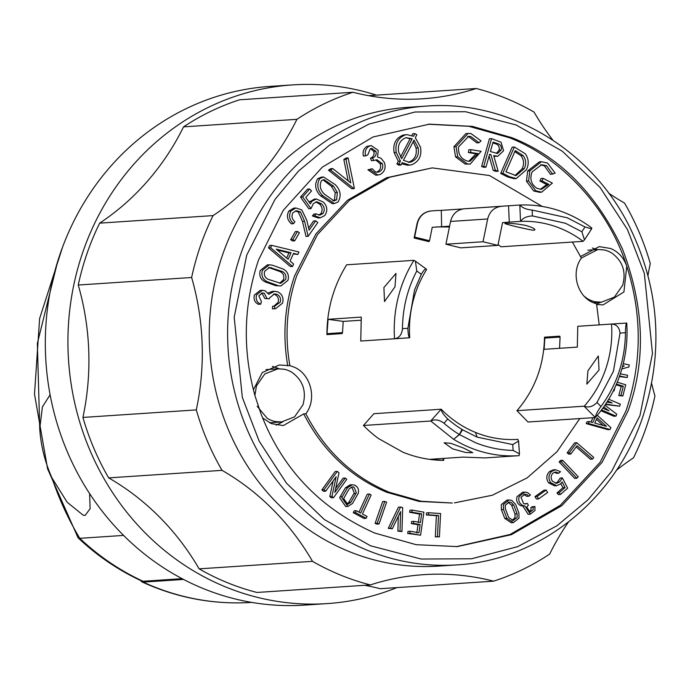 <?xml version="1.0" encoding="UTF-8"?>
<svg xmlns="http://www.w3.org/2000/svg" width="690" height="690" viewBox="0 0 690 690"><rect width="100%" height="100%" fill="white"/><g stroke="black" fill="none" stroke-linecap="round" stroke-linejoin="round"><path stroke-width="1.03" d="M552.656 174.242L546.514 165.712L541.659 164.712L532.068 171.922C529.523 178.883 531.153 184.351 536.958 188.344L541.383 189.353L548.843 184.385L542.03 180.892L543.142 178.356L552.362 183.091L541.676 192.165L535.811 190.82L528.592 181.03L529.817 170.827L541.486 161.719L547.584 163.064L555.157 173.173L550.525 174.389L544.384 165.859L540.537 164.85M540.374 189.353L546.713 184.532L539.891 181.03L541.012 178.503L543.142 178.356M541.676 192.165L539.537 192.312L533.672 190.958L526.453 181.177L527.678 170.973L539.347 161.865L541.486 161.719M507.486 176.899L500.681 173.406L512.204 147.143L514.335 147.005L525.314 153.801C528.738 158.786 529.109 164.091 526.436 169.714L516.241 178.546L509.617 176.761L507.486 176.899L514.11 178.684L516.241 178.546M478.964 142.726L470.709 136.447L468.683 136.344L458.531 146.936C458.013 154.439 461.093 159.183 467.751 161.175L469.933 161.287L478.101 153.654L470.571 152.43L470.942 149.644L481.111 151.308L470.226 164.065L467.328 163.91L457.694 156.768L456.055 146.591L468.07 133.437L471.003 133.575L481.068 140.907L478.964 142.726L476.833 142.873L468.579 136.586L467.604 136.482M468.82 161.296L475.962 153.801L468.441 152.568L468.812 149.79L470.942 149.644M470.226 164.065L465.189 164.056L455.564 156.906L453.925 146.729L465.94 133.575L468.07 133.437M310.966 208.621L308.835 208.768L300.495 197.073L307.498 189.129L309.629 188.982L311.518 190.906L305.756 197.444L310.362 203.843L311.88 201.299L316.365 199.005L323.412 202.092C327.422 206.345 327.862 210.838 324.731 215.565L320.324 217.816L314.502 215.772L316.158 213.891L319.772 215.133L322.98 213.564C325.007 210.096 324.576 206.871 321.669 203.895L316.822 201.765L313.372 203.61L310.966 208.621L302.634 196.935L309.629 188.982M309.172 202.187L314.235 199.143L316.365 199.005M320.324 217.816L318.194 217.954L312.372 215.918L314.028 214.029L316.158 213.891M318.711 215.073L320.85 213.702C322.877 210.243 322.437 207.017 319.539 204.033L315.804 201.954M293.552 223.681L291.413 223.819C287.256 220.188 286.385 215.936 288.799 211.08L293.793 208.13L295.932 207.983L301.832 209.967L306.843 220.395L309.137 230.193L315.701 220.835L317.805 222.542L308.137 236.316L304.609 221.266L300.495 211.977L296.596 210.666L292.931 212.727C291.266 216.16 291.93 219.161 294.915 221.732L293.552 223.681C289.386 220.041 288.515 215.798 290.93 210.933L295.932 207.983M308.628 228.019L313.571 220.972L315.701 220.835M308.137 236.316L305.998 236.454L302.479 221.404L298.356 212.115L295.518 210.847M294.725 240.81L292.595 240.957L290.68 239.672L295.346 231.607L297.485 231.469L299.391 232.746L294.725 240.81L292.81 239.525L297.485 231.469M272.455 308.879L275.534 308.732L274.586 308.74L274.698 306.11L272.567 306.257L272.455 308.879L274.586 308.74M273.473 294.087L274.793 294.432C277.915 296.096 279.036 298.727 278.156 302.324L273.861 306.17M264.813 298.468L269.35 298.83L264.813 298.468L262.122 293.345L261.424 293.138M262.312 290.292L260.182 290.438L254.394 295.035C253.368 299.253 254.679 302.341 258.336 304.29L260.466 304.152C256.809 302.194 255.498 299.115 256.533 294.897L262.312 290.3L265.107 290.749L268.746 294.276L274.37 291.284L277.777 291.836C282.245 294.216 283.84 297.977 282.581 303.126L275.534 308.732M274.37 291.284L272.24 291.422L268.013 293.043M267.246 264.943L260.19 270.54C258.923 275.871 260.63 279.674 265.331 281.951L275.707 285.66L280.916 285.945M271.679 245.347L269.548 245.493L268.505 247.857L290.438 266.599L292.569 266.452L270.635 247.719L271.679 245.347L298.943 251.997L297.873 254.42L293.509 253.359L290.128 261.027L293.638 264.029L292.569 266.452M293.241 253.955L297.873 254.42M456.349 546.661L510.082 534.483L560.202 505.408L600.171 462.205L625.985 410.938C642.028 362.949 642.295 314.7 626.761 266.193C609.486 211.149 564.601 159.399 509.668 137.802L468.864 126.296L428.24 124.243M253.385 389.807L262.304 372.557L279.226 364.993L289.895 365.683L293.19 366.787C310.56 373.083 317.478 398.725 305.851 413.776L303.721 413.914C322.696 450.786 350.425 476.919 386.9 492.324L419.115 501.432L452.33 503.027L421.245 501.285L389.031 492.186C352.555 476.781 324.826 450.639 305.851 413.776M542.211 206.439L489.495 175.527L432.199 167.886L386.521 177.761L347.415 200.324L315.942 233.893L294.656 275.724C284.677 304.997 282.382 335.03 287.764 365.821M596.66 304.506L603.095 304.894L623.924 291.948L626.761 266.193C623.786 257.758 618.404 251.859 610.607 248.486L599.222 246.623L580.566 256.499M334.374 203.533L332.244 203.671L320.721 195.925C315.296 190.535 314.261 184.808 317.607 178.753L321.393 177.123L323.524 176.985L335.211 184.584C340.567 190.069 341.541 195.848 338.117 201.937L334.374 203.533L322.851 195.779L320.721 195.925M353.927 188.62L351.797 188.767L328.474 170.206L330.622 168.714L332.753 168.576L350.77 182.928L345.966 159.399L348.114 157.907L354.358 188.327L353.927 188.62L330.605 170.068L332.753 168.576M348.191 180.866L343.836 159.545L345.983 158.053L348.114 157.907M365.545 155.888L363.414 156.026C362.431 151.688 363.665 148.436 367.115 146.289L371.298 145.633L378.224 150.342L377.568 157.087L381.044 158.26L384.339 162.426C386.089 167.739 384.744 171.732 380.302 174.415L377.887 175.036L370.064 169.68L372.203 168.739L375.3 171.819L377.542 172.241L379.31 171.784C382.45 170.007 383.433 167.282 382.277 163.599L376.93 159.735L373.601 160.529L372.635 158.062C375.558 156.759 376.671 154.508 375.947 151.334L371.712 148.402L370.263 148.764L367.77 154.905L365.545 155.888C364.57 151.541 365.804 148.298 369.245 146.151L371.298 145.633M377.887 175.036L375.748 175.174L367.925 169.818L372.203 168.739M376.473 172.19L377.18 171.922C380.319 170.154 381.303 167.42 380.138 163.737L375.688 159.908M373.601 160.529L371.462 160.675L370.504 158.2C373.428 156.897 374.532 154.655 373.816 151.472L370.625 148.626M498.163 171.232L495.368 170.292L490.918 154.672L489.633 154.232L485.976 167.144L483.845 167.291L481.594 166.532L489.434 138.768L491.565 138.621L501.043 142.218L503.597 150.739L497.792 156.268L493.695 155.595L498.163 171.232L496.032 171.37L493.238 170.439L489.124 156.009M497.792 156.268L493.902 156.32M398.337 161.236L400.467 161.098L396.25 152.516L394.119 152.654L398.337 161.236L396.888 163.987L398.82 165.169L400.95 165.022L402.192 162.65L409.653 165.083L407.523 165.221L401.589 163.815M394.119 152.654C392.739 143.9 395.793 138.017 403.271 135.033L407.065 134.654L413.491 136.31L414.914 133.601L412.784 133.748L411.878 135.464M396.25 152.516C394.878 143.753 397.923 137.879 405.401 134.886L407.065 134.654M405.401 134.886L403.271 135.033M414.914 133.601L416.846 134.783L415.32 137.672L420.546 147.332C421.892 156.113 418.804 161.952 411.257 164.867L409.653 165.083M398.648 152.024L401.735 158.683L412.206 138.759L406.039 137.664C399.976 140.13 397.509 144.917 398.648 152.024M408.359 162.271L408.523 162.245C414.673 159.873 417.174 155.112 416.027 147.971L413.241 141.631M410.654 162.107C416.812 159.735 419.313 154.974 418.157 147.824L414.052 140.087L403.443 160.287L409.42 162.271L410.654 162.107L408.523 162.245M412.206 138.759L410.076 138.897L406.117 137.646M418.157 147.824L416.027 147.971M410.076 138.897L400.536 157.053M560.444 494.463L559.141 492.755L565.058 487.571L562.143 481.948L560.452 484L556.632 485.682L550.775 482.724C548.05 478.584 548.377 474.789 551.75 471.348L555.493 469.7L560.478 471.701L558.779 473.202L555.657 471.969L552.932 473.116C550.68 475.669 550.542 478.403 552.535 481.31L556.58 483.345L559.547 481.982L562.367 477.903L567.637 488.158L560.444 494.463L558.314 494.609L557.011 492.902L562.919 487.709L560.815 483.656M562.367 477.903L560.237 478.041L557.417 482.129L559.547 481.982M555.485 483.276L557.417 482.129M558.779 473.202L556.649 473.34L554.544 472.184M551.75 471.348L549.62 471.486L553.363 469.838L555.493 469.7M550.775 482.724L548.636 482.862C545.911 478.722 546.239 474.927 549.62 471.486M556.632 485.682L554.501 485.82L548.636 482.862M565.058 487.571L562.919 487.709M559.141 492.755L557.011 492.902M518.914 455.667A124.993 116.325 -93.8 0 0 519.078 455.659L519.458 453.882L513.136 450.415C500.095 450.156 487.459 447.543 475.22 442.575L459.497 434.614L462.533 429.775L462.007 429.447L459.35 434.528A119.784 111.47 -93.8 0 1 444.006 423.22C439.297 419.762 434.881 419.028 430.767 421.012L363.457 425.488A124.993 116.325 86.2 0 0 378.534 438.555L402.891 452.174C416.07 457.53 429.68 460.264 443.722 460.377L429.818 459.324L462.999 457.116L485.13 457.918L518.914 455.667A124.993 116.325 -93.8 0 1 470.2 447.707A124.993 116.325 -93.8 0 1 453.623 439.297L430.767 421.012M430.681 421.021L441.212 409.23C441.367 411.585 443.549 414.837 447.75 418.994A113.936 106.036 86.2 0 0 462.007 429.456L462.007 429.447M459.35 434.519L453.623 439.297L459.497 434.614M462.533 429.775L477.109 437.115L512.739 444.567L513.136 450.415M441.212 409.23A108.684 101.145 86.2 0 0 475.488 432.432A108.641 101.111 -93.8 0 1 441.212 409.23M413.948 260.337A124.993 116.325 -93.8 0 0 394.542 338.781L394.542 338.781C399.225 337.945 401.865 334.572 402.46 328.656C402.675 308.094 407.454 288.869 416.777 270.998L415.397 261.139L413.948 260.337L346.639 264.805C333.512 286.134 326.939 309.405 326.931 334.615L328.095 319.306L343.215 321.402L360.965 320.22M328.095 319.306L361.275 317.098L360.758 341.041L409.731 337.746A108.641 101.111 -93.8 0 1 426.593 269.566L426.299 269.091M426.593 269.566C425.911 267.97 424.152 269.548 421.305 274.301L416.777 270.998M277.302 250.073L288.92 252.902L286.652 258.051M279.674 283.288L283.547 279.545C284.435 275.948 283.314 273.318 280.183 271.653L282.322 271.506C285.436 273.162 286.557 275.793 285.677 279.398L280.744 283.323L268.212 279.321C264.926 277.725 263.735 275.069 264.624 271.343L269.557 267.418L282.089 271.42M271.713 267.72L269.574 267.858L279.959 271.558M269.574 267.858L268.496 267.591M445.921 244.217L483.026 241.75L497.904 245.39L460.791 247.857L445.921 244.217L450.561 221.447L487.675 218.98L483.026 241.75M497.904 245.39L502.553 222.62L509.272 222.111L508.556 205.775L463.714 208.829C456.806 210.001 452.424 214.211 450.561 221.447M505.692 205.93L500.828 206.362C493.919 207.535 489.538 211.744 487.675 218.98M508.556 205.775L519.906 205.025C522.356 207.854 526.436 209.536 532.171 210.071L567.378 217.833L584.982 226.958L581.868 231.737L584.456 239.87L583.093 241.336L501.113 246.787L498.068 244.571M509.272 222.111L520.622 221.361C522.83 218.04 526.763 216.229 532.421 215.927L565.49 223.284L581.868 231.737M394.378 338.807L409.731 337.746C408.696 337.281 408.083 334.132 407.902 328.285L414.5 290.102L421.305 274.301M517.681 439.358L518.587 441.057L512.739 444.567M544.833 338.091L544.125 349.321L577.314 347.113L577.763 326.301L611.547 324.067C616.506 324.274 619.327 327.284 620.025 333.089L613.427 371.28L596.979 402.443C592.952 406.634 588.717 407.885 584.249 406.194L516.939 410.679C534.767 389.997 543.962 365.502 544.505 337.186L544.833 338.091L560.073 337.056L559.556 348.295M577.763 326.301L626.736 323.041C625.942 323.619 625.519 326.844 625.468 332.718C625.036 360.353 616.869 384.942 600.947 406.505L596.979 402.443M596.479 419.348L603.181 425.437M512.144 520.45L515.033 517.509L514.973 513.929L517.103 513.791L517.172 517.371L513.222 520.51L508.694 517.466L505.339 508.78L505.27 505.201L509.22 502.061L511.126 502.372L513.748 505.106L517.103 513.791M513.748 505.106L511.618 505.244L514.973 513.929M511.618 505.244L508.151 502.268M346.639 504.252L348.717 502.475L350.848 502.337L347.717 504.33L343.655 498.482L349.183 488.831L352.314 486.838L353.996 487.114L356.368 492.686L350.848 502.337M356.014 493.462L353.884 493.609L348.717 502.475M353.884 493.609L354.237 492.832L351.865 487.252L351.253 487.062M581.334 258.043L597.876 249.521L603.767 249.892A26.401 24.573 86.2 0 1 611.952 253.161C622.734 261.148 626.313 271.851 622.673 285.272L614.376 297.123L601.378 302.203L595.116 301.763A26.401 24.573 86.2 0 1 586.983 298.373L584.43 296.45M291.051 252.764L288.153 259.337L276.224 249.142L291.051 252.764L288.92 252.902M520.622 221.361A108.641 101.111 -93.8 0 1 560.47 228.416A108.641 101.111 -93.8 0 1 583.093 241.336M435.39 210.597L441.307 210.372L441.617 226.717L432.251 227.295L429.516 240.732L414.638 237.084L417.381 223.655C419.235 216.418 423.626 212.209 430.534 211.037L435.519 210.588M441.617 226.717L449.595 226.191M441.307 210.372L462.999 208.932M534.284 230.158C536.052 229.227 533.215 227.657 525.763 225.423C517.095 223.793 510.574 223.137 506.201 223.448C498.62 222.68 526.203 229.253 533.241 230.227L534.914 229.736M506.201 223.448L505.158 223.663M519.906 205.025A124.993 116.325 -93.8 0 1 591.787 228.011L591.623 228.882L584.982 226.958M326.931 334.615L342.154 333.572L342.507 332.623L327.267 333.667M342.507 332.623L343.215 321.402M383.907 287.532L395.982 273.421L394.999 286.798L384.503 301.547L383.907 287.532M443.066 458.445L443.196 460.351M452.623 448.871L444.084 442.764L450.717 443.291L463.714 448.138L472.779 452.709L466.017 452.562L452.623 448.871M611.547 324.067A108.641 101.111 -93.8 0 1 584.249 406.194M626.736 323.041A124.993 116.325 -93.8 0 1 595.332 417.528C595.651 414.828 597.523 411.154 600.947 406.505M599.032 370.056L598.316 355.997L587.94 370.797L586.845 384.114L599.032 370.056M595.332 417.528L584.076 406.212M606.476 426.36L594.702 423.074L597.169 417.89L606.476 426.36M277.837 285.513L267.461 281.813C262.761 279.536 261.053 275.733 262.329 270.402L269.385 264.796L272.464 265.227L283.167 269.048C287.635 271.429 289.231 275.189 287.971 280.338L280.916 285.936L275.707 285.66M269.35 298.83L269.609 297.83L274.542 293.906L276.932 294.294C280.028 295.967 281.149 298.598 280.287 302.186L274.698 306.11M266.944 298.322L264.261 293.207L262.485 292.914L258.828 295.829L261.441 301.737L260.665 304.221M254.903 395.413L256.447 385.9L264.822 373.937L277.932 368.814L284.194 369.245A26.634 24.788 86.2 0 1 292.336 372.609C303.074 380.699 306.61 391.454 302.953 404.875L294.578 416.838L281.468 421.961L275.388 421.564A26.634 24.788 86.2 0 1 267.22 418.269L257.18 406.307M449.432 226.993L436.598 226.906M414.638 237.084L414.121 238.007L428.99 241.655L429.516 240.732M414.121 238.007L417.045 223.672C418.916 216.462 423.298 212.253 430.198 211.054L435.054 210.623M443.592 458.41L443.722 460.377M544.505 337.186L559.737 336.151L560.073 337.056M516.939 410.679L528.014 422.004L595.151 417.545M538.614 498.887L537.113 496.472L546.135 490.047L547.644 492.462L538.614 498.887L536.484 499.025L534.983 496.61L537.113 496.472M561.298 461.774L562.661 460.29L578.22 476.764L576.857 478.256L561.298 461.774L559.159 461.921L574.718 478.394L576.857 478.256M569.302 452.692L576.754 442.721L593.762 457.453L592.546 459.083L577.064 445.68L570.828 454.011L569.302 452.692L567.171 452.83L568.698 454.158L570.828 454.011M597.29 415.259L610.909 427.653L610.02 429.516L588.372 423.47L589.286 421.564L592.753 422.53L595.125 417.545M608.727 399.217L620.353 404.193L619.62 406.203L605.673 404.064M607.631 401.011L612.142 402.934L606.924 402.141M602.801 408.213L608.977 410.852L603.741 406.884M604.906 405.203L616.731 414.164L616.023 416.122L601.533 409.92M617.248 382.182L625.727 384.796L622.829 396.017L620.94 395.439L623.32 386.236L616.437 384.114M614.954 387.452L614.066 390.902L613.393 390.695M620.336 373.851L627.607 375.257L627.245 377.534L619.586 376.05M623.243 363.725L629.254 364.889L628.926 366.959L621.863 368.926M622.518 366.562L624.312 366.071L622.734 365.76M503.527 509.565L503.441 504.45L509.082 499.965L511.808 500.405L515.559 504.312L518.906 512.998L519.001 518.121L513.36 522.606L506.883 518.25L503.527 509.565L501.397 509.712L504.752 518.388L511.23 522.744L513.36 522.606M527.402 503.398L525.564 503.959L523.65 503.648L520.967 497.326L524.909 494.187L526.815 494.506L528.902 496.214L530.481 494.98L527.496 492.539L524.771 492.091L519.13 496.576C518.112 500.69 519.389 503.7 522.968 505.606L525.073 506.063L530.317 514.188L534.948 510.514L534.948 506.529L533.111 507.236L533.111 509.763L530.179 512.101L526.763 507.176L528.333 505.261L527.402 503.398L524.469 503.89M336.151 476.773L325.723 491.177L324.015 489.753L337.307 471.391L339.006 472.823L334.805 492.436L345.224 478.032L346.777 479.334L333.494 497.688L331.942 496.395L336.151 476.773M369.383 494.04L360.68 513.041L356.281 510.678L355.419 512.558L366.166 518.319L367.028 516.439L362.44 513.981L371.142 494.98L369.383 494.04L367.253 494.178L359.016 512.144M377.232 523.236L384.787 501.414L386.624 502.165L379.069 523.986L377.232 523.236L375.101 523.382L376.938 524.133L379.069 523.986M400.605 511.601L392.325 528.764L390.376 528.204L400.597 507.029L402.684 507.624L401.96 531.55L400.019 530.99L400.605 511.601M412.077 510.082L423.902 512.161L420.581 535.216L409.834 533.318L410.127 531.24L418.942 532.801L420.124 524.59L413.465 523.417L413.759 521.347L420.426 522.52L421.668 513.895L411.783 512.153L412.077 510.082L409.946 510.22L409.644 512.299L411.783 512.153M428.628 512.739L440.574 513.533L439.427 536.846L437.469 536.716L438.512 515.499L428.524 514.835L428.628 512.739L426.489 512.877L426.386 514.973L428.524 514.835M342.352 496.576L347.519 487.701L352.176 484.742L354.677 485.148C357.955 486.89 359.136 489.659 358.205 493.436L352.487 503.502L347.855 506.425L341.817 497.732L342.352 496.576L340.222 496.722L339.687 497.87L345.724 506.572L347.855 506.434M596.609 304.221L600.688 302.255M597.186 249.564L592.382 248.038M270.635 247.719L268.505 247.857M432.199 167.886L389.514 177.287L349.528 200.204L317.504 234.565L296.786 275.577C286.798 304.851 284.504 334.892 289.895 365.683M599.205 324.852L596.539 303.833L593.849 302.901C577.323 296.89 570.57 272.654 581.377 258.12L572.381 242.052M546.135 490.047L544.005 490.185L534.983 496.61M559.159 461.921L560.53 460.428L562.661 460.29M592.546 459.083L590.416 459.221L576.167 446.887M576.754 442.721L574.623 442.859L567.171 452.83M592.995 417.692L590.925 422.021M589.286 421.564L587.147 421.702L586.241 423.617L607.89 429.663L610.02 429.516M588.372 423.47L586.241 423.617M602.931 408.023L603.655 408.575M616.023 416.122L613.884 416.26L600.93 410.723M619.62 406.203L605.389 404.487M607.114 401.839L608.313 402.348M614.066 390.902L613.263 390.954M623.32 386.236L621.19 386.374L618.809 395.577L622.829 396.017M616.136 384.822L621.19 386.374M620.94 395.439L618.809 395.577M624.312 366.071L622.622 366.183M627.245 377.534L619.404 376.568M509.082 499.957L506.952 500.103L501.302 504.588L501.397 509.712M534.948 506.529L532.809 506.667L530.972 507.383L533.111 507.236M524.616 492.099L522.641 492.237L517 496.722C515.991 500.837 517.267 503.847 520.838 505.753L525.073 506.063M522.934 506.201L528.186 514.335L530.317 514.197M530.972 507.383L530.981 509.91L529.101 511.98M528.902 496.214L526.772 496.352L523.839 494.394M345.224 478.032L343.094 478.179L335.659 488.451M337.307 471.391L335.168 471.537L321.885 489.891L323.593 491.323L325.723 491.177M324.015 489.753L321.885 489.891M331.942 496.395L329.811 496.533L331.355 497.835L333.494 497.688M333.158 480.904L329.811 496.533M356.281 510.678L354.151 510.824L353.289 512.705L364.035 518.466L366.166 518.319M355.419 512.558L353.289 512.705M375.101 523.382L382.657 501.552L384.787 501.414M400.597 507.029L398.466 507.167L388.246 528.342L392.325 528.764M390.376 528.204L388.246 528.342M400.019 530.99L397.88 531.127L401.96 531.55M398.328 516.31L397.88 531.127M421.668 513.895L419.537 514.041L418.295 522.658M409.644 512.299L419.537 514.041M413.759 521.347L411.628 521.485L411.326 523.563L417.993 524.736L416.812 532.939M413.465 523.417L411.326 523.563M420.124 524.59L417.993 524.736M410.127 531.24L407.997 531.386L407.695 533.456L420.581 535.216M409.834 533.318L407.695 533.456M438.512 515.499L436.382 515.646L435.338 536.855L439.427 536.846M426.386 514.973L436.382 515.646M437.469 536.716L435.338 536.855M352.176 484.734L350.037 484.88L345.388 487.847L340.222 496.722M279.26 368.762L272.386 366.373M276.285 425.118L282.788 421.84M262.623 417.942L271.412 423.643L283.254 425.583L303.721 413.914M255.128 396.198C242.319 350.253 243.458 304.842 258.543 259.975L283.297 210.269L322.273 167.178L373.005 136.991L429.292 124.166L472.434 126.391L511.799 137.655C559.366 156.371 596.238 193.45 622.406 248.892C644.331 306.386 646.237 360.353 628.116 410.791L602.129 462.309L561.858 505.641L511.394 534.664L457.366 546.592L416.173 544.695L374.86 533.103C319.97 508.59 281.925 468.588 260.734 413.094L255.128 396.198M89.605 493.557L90.123 508.72L85.172 515.378L83.154 515.18L67.197 502.286L51.974 477.946C44.859 461.739 40.779 445.291 39.735 428.602L42.426 406.841L50.111 394.792M62.652 246.882L39.623 318.521L34.5 394.137L47.584 468.829L78.03 537.717L79.773 538.329C98.773 556.218 119.853 570.527 143.02 581.273L141.692 581.014M123.588 535.414L79.773 538.329A295.553 275.051 86.2 0 1 51.974 477.946M348.924 551.457A229.899 213.952 86.2 0 0 438.53 566.111L456.866 564.894A229.899 213.952 -93.8 0 1 367.261 550.241A229.899 213.952 -93.8 0 1 240.931 253.592A229.899 213.952 -93.8 0 1 426.386 106.096L408.04 107.321A229.899 213.952 86.2 0 0 211.399 302.073A229.899 213.952 86.2 0 0 348.924 551.457M182.1 578.668L143.02 581.273M647.996 275.439A254.438 236.782 -93.8 0 1 650.273 263.528A255.248 237.55 -93.8 0 0 624.528 203.076A254.438 236.782 -93.8 0 1 608.615 193.071M552.888 140.165A254.438 236.782 -93.8 0 1 534.069 112.108A255.248 237.55 -93.8 0 0 505.848 98.29A255.248 237.55 -93.8 0 0 476.229 88.501A254.438 236.782 -93.8 0 1 422.815 98.765A254.438 236.782 -93.8 0 1 352.97 92.262L239.594 99.791A255.248 237.55 -93.8 0 0 183.54 126.865L296.916 119.327A255.248 237.55 -93.8 0 1 352.97 92.262M296.916 119.327A254.438 236.782 -93.8 0 1 213.063 215.608L99.679 223.137A254.438 236.782 86.2 0 0 183.54 126.865M108.666 477.885L222.042 470.347A254.438 236.782 -93.8 0 1 312.501 561.324A255.248 237.55 -93.8 0 0 370.34 584.922L256.965 592.46A255.248 237.55 -93.8 0 1 199.125 568.853A254.438 236.782 86.2 0 0 108.666 477.885A255.248 237.55 -93.8 0 1 82.921 417.433A254.438 236.782 86.2 0 0 78.255 285.03L191.63 277.492A255.248 237.55 -93.8 0 1 213.063 215.608M191.63 277.492A254.438 236.782 -93.8 0 1 196.296 409.903L82.921 417.433M222.042 470.347A255.248 237.55 -93.8 0 1 196.296 409.903M370.34 584.922A254.438 236.782 -93.8 0 1 423.755 574.658A254.438 236.782 -93.8 0 1 493.6 581.17L380.224 588.708A254.438 236.782 86.2 0 0 364.682 585.301M568.413 522.071A254.438 236.782 -93.8 0 0 549.654 554.105A255.248 237.55 -93.8 0 1 493.6 581.17M616.386 470.33A254.438 236.782 -93.8 0 1 633.506 457.824A255.248 237.55 -93.8 0 0 654.939 395.931A254.438 236.782 -93.8 0 1 651.662 383.476M312.501 561.324L199.125 568.853M78.255 285.03A255.248 237.55 -93.8 0 1 99.679 223.137M368.512 95.66L476.229 88.501M183.549 579.436L143.192 582.11L141.916 581.894L140.527 580.471M396.914 587.595A259.923 241.897 -93.8 0 1 327.138 603.603A259.923 241.897 -93.8 0 1 225.828 587.035A259.923 241.897 -93.8 0 1 70.354 305.084A259.923 241.897 -93.8 0 1 292.672 84.896A259.923 241.897 -93.8 0 1 376.516 95.134M292.672 84.896L270.066 86.397A259.923 241.897 86.2 0 0 47.748 306.584A259.923 241.897 86.2 0 0 203.222 588.544A259.923 241.897 86.2 0 0 304.531 605.104L327.138 603.603M441.126 409.23L373.902 413.698L363.457 425.488M579.79 418.563L556.968 451.752L527.203 477.842L492.324 495.239L454.46 502.881M517.966 439.34A108.641 101.111 -93.8 0 1 517.828 439.349A108.641 101.111 -93.8 0 1 475.488 432.432L477.109 437.115M292.81 239.525L290.68 239.672M290.93 210.933L288.799 211.08M300.495 211.977L298.356 212.115M311.88 201.299L309.75 201.437M314.502 215.772L312.372 215.918M322.98 213.564L320.85 213.702M321.669 203.895L319.539 204.033M302.634 196.935L300.495 197.073M322.851 195.779C317.435 190.388 316.399 184.67 319.737 178.607L317.607 178.753M319.737 178.607L323.524 176.985M333.546 186.171L323.998 179.624L321.462 180.659C319.194 185.584 320.238 190.121 324.602 194.287L334.02 200.911L336.599 199.867L337.367 192.493L333.546 186.171L331.416 186.317L322.98 179.805M337.367 192.493L335.228 192.639L331.416 186.317M336.599 199.867L334.46 200.005L335.228 192.639M332.908 200.868L334.46 200.005M330.605 170.068L328.474 170.206M345.966 159.399L343.836 159.545M369.245 146.151L367.115 146.289M370.064 169.68L367.925 169.818M379.31 171.784L377.18 171.922M382.277 163.599L380.138 163.737M372.635 158.062L370.504 158.2M375.947 151.334L373.816 151.472M400.467 161.098L399.027 163.841L400.95 165.022M470.709 136.447L468.579 136.586M478.101 153.654L475.962 153.801M470.571 152.43L468.441 152.568M467.328 163.91L465.189 164.056M457.694 156.768L455.564 156.906M456.055 146.591L453.925 146.729M495.368 170.292L493.238 170.439M490.918 154.672L489.477 154.767M485.976 167.144L483.725 166.385L481.594 166.532M483.725 166.385L491.565 138.621M501.25 149.954C501.828 146.418 500.431 144.245 497.033 143.425L493.057 142.097L490.392 151.541L497.559 153.482L501.25 149.954L499.12 150.092C499.698 146.565 498.292 144.391 494.902 143.572L492.832 142.882M496.369 153.422L499.12 150.092M509.617 176.761L502.812 173.268L500.681 173.406M502.812 173.268L514.335 147.005M524.253 168.645C526.487 163.927 526.091 159.554 523.055 155.535L515.258 150.61L505.943 171.836L516.068 175.614L524.253 168.645L522.123 168.783C524.357 164.073 523.952 159.701 520.924 155.673L514.645 151.524M523.055 155.535L520.924 155.673M515.016 175.596L522.123 168.783M546.514 165.712L544.384 165.859M548.843 184.385L546.713 184.532M542.03 180.892L539.891 181.03M535.811 190.82L533.672 190.958M528.592 181.03L526.453 181.177M529.817 170.827L527.678 170.973M399.027 163.841L396.888 163.987M447.75 418.994L444.006 423.22M532.421 215.927L532.171 210.071M519.82 205.025L520.527 221.369M407.902 328.285L402.46 328.656M620.025 333.089L625.468 332.718M611.375 324.067L626.563 323.041M463.714 208.829L500.828 206.362M267.461 281.813L265.331 281.951M504.752 518.388L506.883 518.25M347.519 487.701L345.388 487.847M639.949 415.622L611.685 471.313L588.139 499.698L556.916 525.797L517.724 546.644L471.572 558.771L421.116 559.038L370.478 545.764L324.326 519.536L286.522 483.25L259.164 441.126L242.328 397.423L234.186 317.262L246.718 255.145L274.982 199.445L298.52 171.068L329.751 144.96L368.934 124.114L415.087 111.996L465.543 111.72L516.18 125.002L562.341 151.222L600.136 187.508L627.503 229.632L644.331 273.344L652.481 353.504L639.949 415.622M57.736 261.243L37.364 343.396L39.735 428.602M143.192 582.11A253.73 236.135 86.2 0 0 152.706 586.25A253.73 236.135 86.2 0 0 251.6 602.413C213.564 604.802 177.002 597.963 141.916 581.894M304.609 221.266L302.479 221.404M497.033 143.425L494.902 143.572M516.775 151.386L514.861 151.515M415.492 261.208L426.265 269.074M519.458 453.882L518.587 441.057M584.525 239.758L591.623 228.882M267.246 264.934L269.385 264.796M429.292 124.174L428.568 124.217M426.386 106.096C508.254 99.645 591.244 149.143 629.729 227.165C659.606 288.791 663.909 352.159 642.657 417.26C615.023 500.043 539.132 560.452 456.866 564.894M141.752 581.049C118.43 570.233 97.247 555.864 78.22 537.941M593.452 302.738L601.378 302.211M587.82 250.185L597.876 249.521M269.462 422.763L281.468 421.961M265.935 369.607L277.932 368.814M457.366 546.592L456.745 546.635"/></g></svg>
